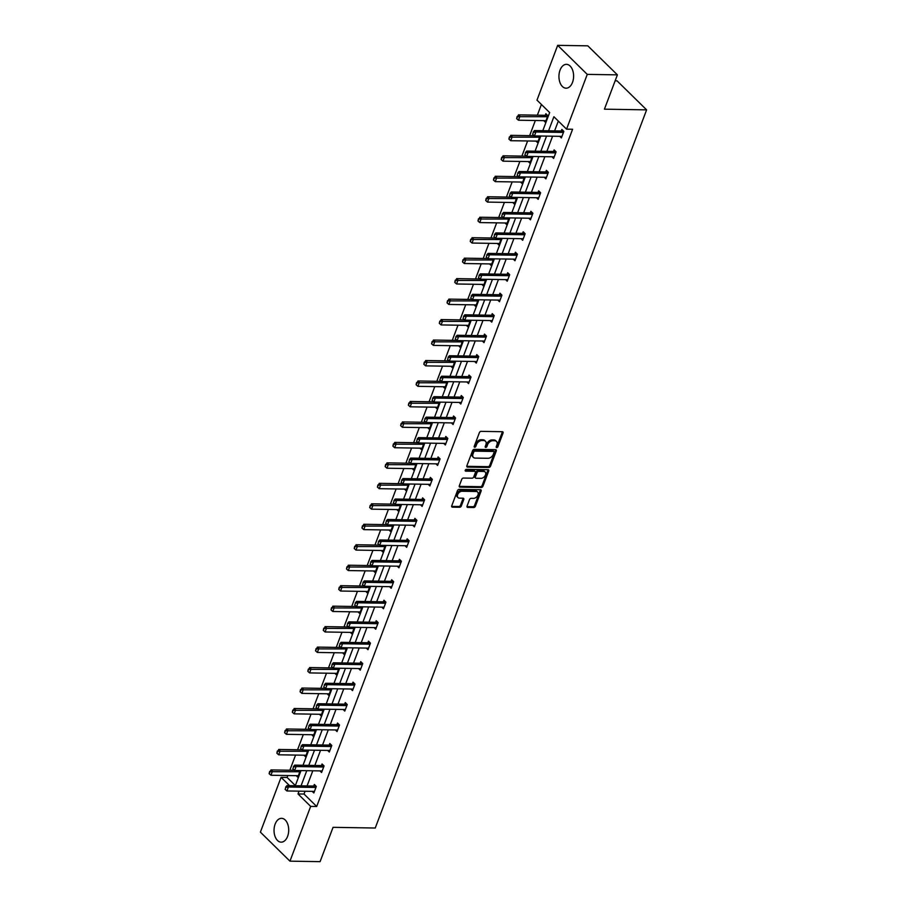 <?xml version="1.0" encoding="UTF-8"?>
<svg xmlns="http://www.w3.org/2000/svg" width="907" height="907" viewBox="0 0 907 907"><rect width="100%" height="100%" fill="white"/><g stroke="black" fill="none" stroke-linecap="round" stroke-linejoin="round"><path stroke-width="1.36" d="M496.719 447.593A1.054 0.714 134.5 0 0 497.886 446.697L503.056 433.013A1.497 1.02 134.5 0 0 502.365 431.709L481.061 431.369A1.497 1.02 134.5 0 0 479.395 432.628L474.225 446.312A1.054 0.714 134.5 0 0 475.88 446.346L476.549 444.577A4.807 3.265 134.5 0 1 481.9 440.519L483.669 440.541A4.807 3.265 134.5 0 1 485.472 441.233A4.807 3.265 134.5 0 1 485.903 444.725L485.234 446.493A1.054 0.714 134.5 0 0 486.889 446.527L487.558 444.747A4.807 3.265 134.5 0 1 492.898 440.689L494.678 440.723A4.807 3.265 134.5 0 1 496.48 441.414A4.807 3.265 134.5 0 1 496.9 444.906L496.231 446.675A1.054 0.714 134.5 0 0 496.719 447.593M496.208 446.766A1.054 0.714 134.5 0 0 497.093 445.915L502.263 432.231A1.497 1.02 134.5 0 0 502.353 431.709M474.191 446.403A1.054 0.714 134.5 0 0 475.087 445.564L475.756 443.784L476.549 444.577M485.2 446.584A1.054 0.714 134.5 0 0 486.084 445.734L486.753 443.965L487.558 444.747M275.138 824.123A11.927 7.335 90.9 0 1 281.555 818.318A11.927 7.335 90.9 0 1 287.825 824.418A11.927 7.335 90.9 0 1 287.598 836.367A11.927 7.335 90.9 0 1 281.17 842.172A11.927 7.335 90.9 0 1 274.912 836.073A11.927 7.335 90.9 0 1 275.138 824.123M560.038 70.145A11.927 7.335 90.9 0 1 566.467 64.34A11.927 7.335 90.9 0 1 572.725 70.44A11.927 7.335 90.9 0 1 572.51 82.39A11.927 7.335 90.9 0 1 566.081 88.194A11.927 7.335 90.9 0 1 559.812 82.095A11.927 7.335 90.9 0 1 560.038 70.145M467.048 506.106A1.497 1.02 134.5 0 0 467.751 507.41L473.726 507.512A1.497 1.02 134.5 0 0 475.393 506.242L481.141 491.038A1.497 1.02 134.5 0 0 480.438 489.735L459.146 489.383A1.497 1.02 134.5 0 0 457.468 490.653L451.731 505.857A1.497 1.02 134.5 0 0 452.423 507.16L459.645 507.274A1.497 1.02 134.5 0 0 461.312 506.015L463.772 499.508A1.497 1.02 134.5 0 0 463.069 498.204L459.498 498.136A4.013 2.732 134.5 0 1 457.99 497.558A4.013 2.732 134.5 0 1 458.126 493.669A4.013 2.732 134.5 0 1 462.094 491.254L476.118 491.481A4.013 2.732 134.5 0 1 477.626 492.059A4.013 2.732 134.5 0 1 477.479 495.948A4.013 2.732 134.5 0 1 473.511 498.362L471.175 498.328A1.497 1.02 134.5 0 0 469.509 499.598L467.048 506.106M542.805 130.699L549.653 112.57L536.978 100.133L557.68 45.35L587.815 45.838L617.395 74.862L604.425 109.18L646.612 109.86L375.249 828.023L333.062 827.331L320.092 861.65L289.957 861.162L260.388 832.138L281.079 777.344L289.537 785.643M617.395 74.862L587.26 74.385L566.558 129.168L553.894 116.731L548.576 130.789M305.069 791.244L304.015 794.044L316.69 806.482L572.589 129.259L566.558 129.168M316.69 806.482L310.659 806.38L289.957 861.162M488.862 467.445A1.497 1.02 134.5 0 0 490.528 466.175L496.276 450.983A1.497 1.02 134.5 0 0 495.573 449.679L474.282 449.328A1.497 1.02 134.5 0 0 472.604 450.598L466.867 465.801A1.497 1.02 134.5 0 0 467.558 467.105L488.862 467.445L488.057 466.663A1.497 1.02 134.5 0 0 489.735 465.393L495.471 450.201A1.497 1.02 134.5 0 0 495.573 449.679M488.703 471.005L482.955 486.209A1.497 1.02 134.5 0 1 481.288 487.478L459.996 487.138A1.497 1.02 134.5 0 1 459.293 485.823L461.754 479.327A1.497 1.02 134.5 0 1 463.42 478.057L472.059 478.193A1.497 1.02 134.5 0 0 473.726 476.923L475.359 472.615A1.497 1.02 134.5 0 0 474.667 471.3L465.676 471.152A1.054 0.714 134.5 0 1 466.357 469.35L488.011 469.701A1.497 1.02 134.5 0 1 488.703 471.005L487.909 470.223L482.161 485.426L482.955 486.209M557.68 45.35L587.26 74.385M646.612 109.86L617.043 80.836L615.15 80.802M303.947 755.202L305.591 756.823L307.915 750.1M319.411 714.263L321.055 715.884L323.38 709.161M334.887 673.323L336.531 674.944L338.855 668.221M350.351 632.383L351.995 634.004L354.32 627.281M365.827 591.443L367.471 593.065L369.795 586.341M381.291 550.504L382.935 552.114L385.26 545.402M396.767 509.564L398.411 511.174L400.735 504.462M412.232 468.624L413.875 470.234L416.2 463.522M427.707 427.685L429.351 429.294L431.675 422.583M443.172 386.745L444.815 388.355L447.14 381.643M458.636 345.805L460.291 347.415L462.615 340.703M474.112 304.865L475.756 306.475L478.08 299.763M489.576 263.926L491.231 265.536L493.555 258.824M505.052 222.986L506.696 224.596L509.02 217.884M520.516 182.046L522.171 183.656L524.495 176.944M535.992 141.107L537.636 142.716L539.96 136.005M541.411 104.475L537.363 115.178M535.357 120.495L529.631 135.653M527.613 140.97L521.888 156.117M519.881 161.435L514.156 176.593M512.149 181.91L506.423 197.057M504.417 202.374L498.691 217.533M496.673 222.85L490.948 237.997M488.941 243.314L483.216 258.472M481.209 263.79L475.483 278.937M473.477 284.254L467.751 299.412M465.733 304.729L460.008 319.876M458.001 325.194L452.276 340.352M450.269 345.669L444.543 360.816M442.537 366.133L436.811 381.291M434.793 386.609L429.068 401.756M427.061 407.073L421.336 422.231M419.329 427.548L413.603 442.695M411.597 448.013L405.871 463.171M403.853 468.488L398.128 483.635M396.121 488.952L390.395 504.111M388.389 509.428L382.663 524.575M380.657 529.892L374.931 545.05M372.913 550.368L367.188 565.514M365.181 570.832L359.455 585.99M357.449 591.307L351.723 606.454M349.717 611.772L343.991 626.93M341.973 632.247L336.248 647.405M334.241 652.723L328.515 667.869M326.509 673.187L320.783 688.345M318.776 693.662L313.051 708.809M311.033 714.126L305.308 729.285M303.301 734.602L297.575 749.749M295.569 755.066L289.843 770.224M287.836 775.542L287.111 777.446L295.353 785.541M543.724 120.631L545.379 122.252L547.851 115.688L545.855 113.726L545.266 115.28M528.259 161.571L529.903 163.192L532.228 156.48M512.784 202.51L514.439 204.132L516.752 197.42M497.319 243.45L498.963 245.071L501.288 238.36M481.844 284.39L483.499 286.011L485.812 279.299M466.379 325.33L468.023 326.951L470.348 320.239M450.904 366.269L452.559 367.891L454.872 361.179M435.439 407.209L437.083 408.83L439.407 402.118M419.964 448.149L421.619 449.77L423.932 443.058M404.499 489.088L406.143 490.71L408.467 483.998M389.024 530.028L390.679 531.649L392.992 524.938M373.559 570.968L375.203 572.589L377.527 565.877M358.084 611.908L359.739 613.529L362.052 606.817M342.619 652.847L344.263 654.469L346.587 647.757M327.144 693.787L328.799 695.408L331.123 688.696M311.679 734.727L313.323 736.348L315.647 729.636M296.204 775.678L297.859 777.288L300.183 770.576M287.111 777.446L281.079 777.344M299.049 791.153L297.995 793.942L310.659 806.38M546.558 136.107L540.833 151.265M538.826 156.582L533.101 171.729M531.094 177.046L525.368 192.205M523.362 197.522L517.636 212.68M515.618 217.986L509.893 233.144M507.886 238.462L502.161 253.62M500.154 258.937L494.428 274.084M492.422 279.401L486.696 294.56M484.678 299.877L478.953 315.024M476.946 320.341L471.221 335.499M469.214 340.817L463.488 355.963M461.482 361.281L455.756 376.439M453.738 381.756L448.013 396.903M446.006 402.22L440.28 417.379M438.274 422.696L432.548 437.843M430.542 443.16L424.816 458.318M422.809 463.636L417.073 478.783M415.066 484.1L409.34 499.258M407.334 504.575L401.608 519.722M399.602 525.04L393.876 540.198M391.869 545.515L386.133 560.662M384.126 565.979L378.4 581.138M376.394 586.455L370.668 601.602M368.661 606.919L362.936 622.077M360.929 627.395L355.204 642.541M353.186 647.859L347.46 663.017M345.454 668.334L339.728 683.481M337.721 688.798L331.996 703.957M329.989 709.274L324.264 724.421M322.246 729.738L316.52 744.896M314.514 750.214L308.788 765.361M306.781 770.678L301.056 785.836M295.285 785.745L301.011 770.587M303.017 765.27L308.743 750.123M310.75 744.806L316.475 729.647M318.482 724.33L324.207 709.183M326.225 703.866L331.951 688.708M333.957 683.39L339.683 668.244M341.69 662.926L347.415 647.768M349.422 642.451L355.147 627.304M357.165 621.987L362.891 606.828M364.897 601.511L370.623 586.364M372.63 581.047L378.355 565.889M380.362 560.571L386.087 545.413M388.105 540.096L393.831 524.949M395.837 519.632L401.563 504.473M403.57 499.156L409.295 484.009M411.302 478.692L417.027 463.534M419.045 458.216L424.771 443.07M426.778 437.752L432.503 422.594M434.51 417.277L440.235 402.13M442.242 396.812L447.967 381.654M449.985 376.337L455.711 361.19M457.718 355.873L463.443 340.715M465.45 335.397L471.175 320.25M473.182 314.933L478.907 299.775M480.925 294.458L486.651 279.311M488.658 273.993L494.383 258.835M496.39 253.518L502.115 238.371M504.122 233.054L509.847 217.895M511.865 212.578L517.591 197.431M519.598 192.114L525.323 176.956M527.33 171.638L533.055 156.492M535.062 151.174L540.787 136.016M304.015 794.044L297.995 793.942M558.315 121.073L554.596 130.891M552.59 136.209L546.864 151.367M544.858 156.684L539.132 171.831M537.125 177.148L531.4 192.307M529.382 197.624L523.656 212.771M521.65 218.088L515.924 233.246M513.918 238.564L508.192 253.711M506.185 259.028L500.46 274.186M498.442 279.503L492.716 294.65M490.71 299.968L484.984 315.126M482.978 320.443L477.252 335.59M475.245 340.907L469.52 356.066M467.502 361.383L461.776 376.53M459.77 381.847L454.044 397.005M452.037 402.323L446.312 417.469M444.305 422.787L438.58 437.945M436.562 443.262L430.836 458.409M428.83 463.726L423.104 478.885M421.097 484.202L415.372 499.349M413.365 504.666L407.64 519.824M405.622 525.142L399.896 540.289M397.89 545.606L392.164 560.764M390.157 566.081L384.432 581.228M382.425 586.546L376.7 601.704M374.682 607.021L368.956 622.168M366.95 627.485L361.224 642.644M359.217 647.961L353.492 663.108M351.485 668.425L345.76 683.583M343.742 688.901L338.016 704.047M336.009 709.365L330.284 724.523M328.277 729.84L322.552 744.987M320.545 750.304L314.82 765.463M312.802 770.78L307.076 785.927M313.731 786.018L314.321 784.464L316.316 786.426L313.845 792.979L312.189 791.369M321.475 765.542L322.053 763.989L324.06 765.95L321.577 772.515L319.933 770.893M329.207 745.066L329.797 743.513L331.792 745.475L329.309 752.039L327.665 750.429M336.939 724.602L337.529 723.049L339.524 725.01L337.041 731.575L335.397 729.954M344.671 704.127L345.261 702.574L347.256 704.535L344.785 711.099L343.129 709.489M352.415 683.663L352.993 682.109L355 684.071L352.517 690.635L350.873 689.014M360.147 663.187L360.737 661.634L362.732 663.595L360.249 670.16L358.605 668.55M367.879 642.723L368.469 641.17L370.464 643.131L367.981 649.695L366.337 648.074M375.611 622.247L376.201 620.694L378.196 622.656L375.725 629.22L374.069 627.599M383.355 601.783L383.933 600.23L385.94 602.191L383.457 608.756L381.813 607.134M391.087 581.308L391.677 579.754L393.672 581.716L391.189 588.28L389.545 586.659M398.819 560.843L399.409 559.29L401.404 561.252L398.921 567.816L397.277 566.195M406.551 540.368L407.141 538.815L409.136 540.776L406.665 547.34L405.01 545.719M414.295 519.904L414.873 518.351L416.88 520.312L414.397 526.876L412.753 525.255M422.027 499.428L422.617 497.875L424.612 499.836L422.129 506.401L420.485 504.78M429.759 478.964L430.349 477.411L432.344 479.372L429.861 485.937L428.217 484.315M437.491 458.488L438.081 456.935L440.076 458.897L437.605 465.461L435.95 463.84M445.224 438.024L445.813 436.471L447.82 438.432L445.337 444.986L443.693 443.376M452.967 417.549L453.557 415.996L455.552 417.957L453.069 424.521L451.425 422.9M460.699 397.085L461.289 395.531L463.284 397.493L460.801 404.046L459.157 402.436M468.431 376.609L469.021 375.056L471.016 377.017L468.545 383.582L466.89 381.96M476.164 356.145L476.753 354.592L478.749 356.553L476.277 363.106L474.633 361.496M483.907 335.669L484.485 334.116L486.492 336.078L484.009 342.642L482.365 341.021M491.639 315.205L492.229 313.652L494.224 315.613L491.741 322.166L490.097 320.556M499.372 294.73L499.961 293.176L501.956 295.138L499.485 301.702L497.83 300.081M507.104 274.265L507.693 272.712L509.689 274.674L507.217 281.227L505.573 279.617M514.847 253.79L515.425 252.237L517.432 254.198L514.949 260.762L513.305 259.141M522.579 233.326L523.169 231.773L525.164 233.734L522.681 240.287L521.037 238.677M530.312 212.85L530.901 211.297L532.897 213.258L530.425 219.823L528.77 218.202M538.044 192.386L538.633 190.833L540.629 192.794L538.157 199.347L536.513 197.737M545.787 171.911L546.365 170.357L548.372 172.319L545.889 178.883L544.245 177.262M553.519 151.446L554.109 149.893L556.104 151.854L553.621 158.408L551.978 156.798M561.252 130.971L561.841 129.418L563.837 131.379L561.365 137.943L559.71 136.322M496.48 441.414L495.675 440.632A4.807 3.265 134.5 0 0 493.873 439.94L494.678 440.723M486.753 443.965A4.807 3.265 134.5 0 1 492.104 439.906L493.873 439.94M485.472 441.233L484.678 440.451A4.807 3.265 134.5 0 0 482.875 439.759L483.669 440.541M475.756 443.784A4.807 3.265 134.5 0 1 481.095 439.725L482.875 439.759M467.558 467.105L466.765 466.323L488.057 466.663M494.077 452.378A1.054 0.714 134.5 0 0 493.589 451.459L474.894 451.153A1.054 0.714 134.5 0 0 473.726 452.049L473.023 453.908A4.807 3.265 134.5 0 0 473.443 457.4A4.807 3.265 134.5 0 0 475.257 458.092L488.034 458.296A4.807 3.265 134.5 0 0 493.374 454.237L494.077 452.378M493.351 451.221A1.054 0.714 134.5 0 0 492.796 450.677L493.589 451.459M473.443 457.4L472.649 456.618A4.807 3.265 134.5 0 1 472.218 453.126L472.932 451.255A1.054 0.714 134.5 0 1 474.1 450.371L492.796 450.677M459.203 486.345L480.495 486.696A1.497 1.02 134.5 0 0 482.161 485.426M475.234 471.515L474.429 470.733A1.497 1.02 134.5 0 0 473.862 470.518L465.144 470.382M481.027 478.34A4.013 2.732 134.5 0 0 484.996 475.914A4.013 2.732 134.5 0 0 485.143 472.025A4.013 2.732 134.5 0 0 483.624 471.447L478.692 471.368A1.497 1.02 134.5 0 0 477.014 472.638L475.393 476.946A1.497 1.02 134.5 0 0 476.084 478.261L481.027 478.34M485.143 472.025L484.338 471.243A4.013 2.732 134.5 0 0 482.83 470.665L483.624 471.447M475.517 478.046L474.724 477.252A1.497 1.02 134.5 0 1 474.588 476.164L476.22 471.855A1.497 1.02 134.5 0 1 477.887 470.586L482.83 470.665M477.626 492.059L476.833 491.277A4.013 2.732 134.5 0 0 475.325 490.687L476.118 491.481M457.99 497.558L457.185 496.775A4.013 2.732 134.5 0 1 457.332 492.886A4.013 2.732 134.5 0 1 461.3 490.46L475.325 490.687M452.423 507.16L451.629 506.389L458.84 506.491A1.497 1.02 134.5 0 0 460.518 505.222L462.967 498.725A1.497 1.02 134.5 0 0 463.069 498.204M467.751 507.41L466.958 506.628L472.921 506.718A1.497 1.02 134.5 0 0 474.588 505.448L480.336 490.256A1.497 1.02 134.5 0 0 480.427 489.735M546.944 114.792L545.402 115.246A1.531 1.043 -45.5 0 1 545.016 115.302L518.487 114.872L519.926 116.289L518.441 120.223L544.96 120.654A1.531 1.043 -45.5 0 1 545.3 120.722L545.867 120.948M517.149 116.425L516.65 118.624L518.487 114.872M547.567 116.447L546.842 116.663A1.531 1.043 -45.5 0 1 546.445 116.72L517.398 116.663M518.441 120.223L516.65 118.624M533.384 132.354L532.636 134.315L533.384 132.354L535.912 131.98L534.484 130.563L561.002 130.993A1.531 1.043 134.5 0 0 561.388 130.937L562.93 130.483M561.852 136.64L561.286 136.413A1.531 1.043 134.5 0 0 560.945 136.345L534.427 135.914L535.912 131.98L562.442 132.411A1.531 1.043 134.5 0 0 562.828 132.354L563.553 132.139M532.636 134.315L534.427 135.914M534.484 130.563L533.135 132.116M534.212 135.721L510.754 135.347L512.194 136.753L510.709 140.698L537.227 141.118A1.531 1.043 -45.5 0 1 537.568 141.186L538.123 141.424M509.417 136.889L508.918 139.1L510.754 135.347M539.835 136.923L539.109 137.127A1.531 1.043 -45.5 0 1 538.713 137.184L509.655 137.127M510.709 140.698L508.918 139.1M526.479 156.197L503.022 155.811L504.462 157.228L502.977 161.163L529.495 161.593A1.531 1.043 -45.5 0 1 529.835 161.661L530.391 161.888M501.684 157.365L501.174 159.564L503.022 155.811M532.092 157.387L531.366 157.603A1.531 1.043 -45.5 0 1 530.98 157.659L501.922 157.603M502.977 161.163L501.174 159.564M525.641 152.818L524.904 154.791L525.641 152.818L528.18 152.444L526.74 151.038L553.259 151.469A1.531 1.043 134.5 0 0 553.655 151.412L555.197 150.959M554.12 157.115L553.553 156.877A1.531 1.043 134.5 0 0 553.213 156.809L526.695 156.389L528.18 152.444L554.699 152.875A1.531 1.043 134.5 0 0 555.095 152.818L555.821 152.614M524.904 154.791L526.695 156.389M526.74 151.038L525.402 152.58M517.908 173.294L517.16 175.255L517.908 173.294L520.448 172.92L519.008 171.502L545.526 171.933A1.531 1.043 134.5 0 0 545.912 171.876L547.465 171.434M546.377 177.579L545.821 177.353A1.531 1.043 134.5 0 0 545.481 177.284L518.963 176.854L520.448 172.92L546.966 173.35A1.531 1.043 134.5 0 0 547.352 173.294L548.077 173.078M517.16 175.255L518.963 176.854M519.008 171.502L517.67 173.056M518.747 176.661L495.29 176.287L496.73 177.693L495.233 181.638L521.763 182.058A1.531 1.043 -45.5 0 1 522.103 182.126L522.659 182.364M493.952 177.829L493.442 180.04L495.29 176.287M524.359 177.863L523.634 178.067A1.531 1.043 -45.5 0 1 523.248 178.123L494.19 178.067M495.233 181.638L493.442 180.04M510.176 193.758L509.428 195.731L510.176 193.758L512.716 193.384L511.276 191.978L537.794 192.409A1.531 1.043 134.5 0 0 538.18 192.352L539.722 191.899M538.645 198.055L538.089 197.817A1.531 1.043 134.5 0 0 537.749 197.749L511.231 197.329L512.716 193.384L539.234 193.815A1.531 1.043 134.5 0 0 539.62 193.758L540.345 193.554M509.428 195.731L511.231 197.329M511.276 191.978L509.938 193.52M511.004 197.136L487.558 196.751L488.986 198.168L487.501 202.102L514.02 202.533A1.531 1.043 -45.5 0 1 514.36 202.601L514.927 202.828M486.209 198.304L485.71 200.504L487.558 196.751M516.627 198.327L515.902 198.542A1.531 1.043 -45.5 0 1 515.505 198.599L486.458 198.542M487.501 202.102L485.71 200.504M502.444 214.233L501.696 216.195L502.444 214.233L504.972 213.859L503.544 212.442L530.062 212.873A1.531 1.043 134.5 0 0 530.448 212.816L531.99 212.374M530.912 218.519L530.346 218.292A1.531 1.043 134.5 0 0 530.005 218.224L503.487 217.793L504.972 213.859L531.502 214.29A1.531 1.043 134.5 0 0 531.887 214.233L532.613 214.018M501.696 216.195L503.487 217.793M503.544 212.442L502.195 213.995M503.272 217.601L479.814 217.226L481.254 218.632L479.769 222.578L506.287 222.997A1.531 1.043 -45.5 0 1 506.628 223.065L507.183 223.303M478.477 218.768L477.978 220.979L479.814 217.226M508.895 218.802L508.169 219.006A1.531 1.043 -45.5 0 1 507.773 219.063L478.715 219.006M479.769 222.578L477.978 220.979M494.7 234.698L493.964 236.67L494.7 234.698L497.24 234.335L495.8 232.918L522.319 233.348A1.531 1.043 134.5 0 0 522.715 233.292L524.257 232.838M523.18 238.995L522.613 238.756A1.531 1.043 134.5 0 0 522.273 238.7L495.755 238.269L497.24 234.335L523.758 234.754A1.531 1.043 134.5 0 0 524.155 234.698L524.881 234.494M493.964 236.67L495.755 238.269M495.8 232.918L494.462 234.46M495.539 238.076L472.082 237.691L473.522 239.108L472.037 243.042L498.555 243.473A1.531 1.043 -45.5 0 1 498.895 243.541L499.451 243.768M470.744 239.244L470.234 241.443L472.082 237.691M501.152 239.267L500.426 239.482A1.531 1.043 -45.5 0 1 500.04 239.539L470.982 239.482M472.037 243.042L470.234 241.443M486.968 255.173L486.22 257.135L486.968 255.173L489.508 254.799L488.068 253.382L514.586 253.813A1.531 1.043 134.5 0 0 514.972 253.756L516.525 253.314M515.437 259.47L514.881 259.232A1.531 1.043 134.5 0 0 514.541 259.164L488.023 258.733L489.508 254.799L516.026 255.23A1.531 1.043 134.5 0 0 516.412 255.173L517.137 254.958M486.22 257.135L488.023 258.733M488.068 253.382L486.73 254.935M487.807 258.54L464.35 258.166L465.79 259.572L464.293 263.518L490.823 263.937A1.531 1.043 -45.5 0 1 491.163 264.005L491.719 264.243M463.012 259.708L462.502 261.919L464.35 258.166M493.419 259.742L492.694 259.946A1.531 1.043 -45.5 0 1 492.308 260.003L463.25 259.946M464.293 263.518L462.502 261.919M479.236 275.637L478.488 277.61L479.236 275.637L481.776 275.275L480.336 273.857L506.854 274.288A1.531 1.043 134.5 0 0 507.24 274.231L508.782 273.778M507.705 279.934L507.149 279.696A1.531 1.043 134.5 0 0 506.809 279.639L480.291 279.209L481.776 275.275L508.294 275.694A1.531 1.043 134.5 0 0 508.68 275.637L509.405 275.433M478.488 277.61L480.291 279.209M480.336 273.857L478.998 275.399M480.075 279.016L456.618 278.63L458.046 280.048L456.561 283.982L483.08 284.413A1.531 1.043 -45.5 0 1 483.42 284.481L483.987 284.707M455.269 280.184L454.77 282.383L456.618 278.63M485.687 280.206L484.962 280.422A1.531 1.043 -45.5 0 1 484.576 280.478L455.518 280.422M456.561 283.982L454.77 282.383M471.504 296.113L470.756 298.074L471.504 296.113L474.032 295.739L472.604 294.322L499.122 294.752A1.531 1.043 134.5 0 0 499.508 294.696L501.049 294.253M499.972 300.41L499.417 300.172A1.531 1.043 134.5 0 0 499.065 300.104L472.547 299.673L474.032 295.739L500.562 296.17A1.531 1.043 134.5 0 0 500.947 296.113L501.673 295.897M470.756 298.074L472.547 299.673M472.604 294.322L471.255 295.875M472.332 299.48L448.874 299.106L450.314 300.512L448.829 304.457L475.347 304.877A1.531 1.043 -45.5 0 1 475.687 304.945L476.243 305.183M447.536 300.648L447.038 302.859L448.874 299.106M477.955 300.682L477.229 300.886A1.531 1.043 -45.5 0 1 476.833 300.943L447.775 300.886M448.829 304.457L447.038 302.859M464.599 319.956L441.142 319.57L442.582 320.987L441.097 324.921L467.615 325.352A1.531 1.043 -45.5 0 1 467.955 325.42L468.511 325.647M439.804 321.123L439.294 323.323L441.142 319.57M470.211 321.146L469.486 321.361A1.531 1.043 -45.5 0 1 469.1 321.418L440.042 321.361M441.097 324.921L439.294 323.323M456.867 340.42L433.41 340.046L434.85 341.463L433.353 345.397L459.883 345.828A1.531 1.043 -45.5 0 1 460.223 345.884L460.779 346.123M432.072 341.588L431.562 343.798L433.41 340.046M462.479 341.622L461.754 341.826A1.531 1.043 -45.5 0 1 461.368 341.882L432.31 341.826M433.353 345.397L431.562 343.798M449.135 360.895L425.678 360.51L427.106 361.927L425.621 365.861L452.14 366.292A1.531 1.043 -45.5 0 1 452.48 366.36L453.047 366.598M424.329 362.063L423.83 364.263L425.678 360.51M454.747 362.086L454.022 362.301A1.531 1.043 -45.5 0 1 453.636 362.358L424.578 362.301M425.621 365.861L423.83 364.263M441.392 381.359L417.934 380.985L419.374 382.403L417.889 386.337L444.407 386.767A1.531 1.043 -45.5 0 1 444.747 386.824L445.314 387.062M416.596 382.527L416.098 384.738L417.934 380.985M447.015 382.561L446.289 382.765A1.531 1.043 -45.5 0 1 445.893 382.822L416.835 382.765M417.889 386.337L416.098 384.738M433.659 401.835L410.202 401.45L411.642 402.867L410.157 406.801L436.675 407.232A1.531 1.043 -45.5 0 1 437.015 407.3L437.571 407.538M408.864 403.003L408.354 405.202L410.202 401.45M439.271 403.025L438.546 403.241A1.531 1.043 -45.5 0 1 438.16 403.298L409.102 403.241M410.157 406.801L408.354 405.202M425.927 422.299L402.47 421.925L403.91 423.342L402.425 427.276L428.943 427.707A1.531 1.043 -45.5 0 1 429.283 427.775L429.839 428.002M401.132 423.467L400.622 425.678L402.47 421.925M431.539 423.501L430.814 423.705A1.531 1.043 -45.5 0 1 430.428 423.762L401.37 423.705M402.425 427.276L400.622 425.678M418.195 442.775L394.738 442.401L396.166 443.806L394.681 447.741L421.199 448.171A1.531 1.043 -45.5 0 1 421.54 448.239L422.106 448.477M393.389 443.942L392.89 446.142L394.738 442.401M423.807 443.965L423.081 444.181A1.531 1.043 -45.5 0 1 422.696 444.237L393.638 444.181M394.681 447.741L392.89 446.142M410.452 463.239L386.994 462.865L388.434 464.282L386.949 468.216L413.467 468.647A1.531 1.043 -45.5 0 1 413.807 468.715L414.374 468.942M385.656 464.407L385.158 466.617L386.994 462.865M416.075 464.441L415.349 464.645A1.531 1.043 -45.5 0 1 414.952 464.701L385.894 464.645M386.949 468.216L385.158 466.617M402.719 483.714L379.262 483.34L380.702 484.746L379.217 488.68L405.735 489.111A1.531 1.043 -45.5 0 1 406.075 489.179L406.631 489.417M377.924 484.882L377.414 487.082L379.262 483.34M408.331 484.905L407.606 485.12A1.531 1.043 -45.5 0 1 407.22 485.177L378.162 485.12M379.217 488.68L377.414 487.082M463.76 316.577L463.024 318.55L463.76 316.577L466.3 316.214L464.86 314.797L491.379 315.228A1.531 1.043 134.5 0 0 491.775 315.171L493.317 314.718M492.24 320.874L491.673 320.647A1.531 1.043 134.5 0 0 491.333 320.579L464.815 320.148L466.3 316.214L492.818 316.634A1.531 1.043 134.5 0 0 493.215 316.577L493.941 316.373M463.024 318.55L464.815 320.148M464.86 314.797L463.522 316.339M456.028 337.053L455.28 339.014L456.028 337.053L458.568 336.678L457.128 335.273L483.646 335.692A1.531 1.043 134.5 0 0 484.032 335.635L485.585 335.193M484.497 341.349L483.941 341.111A1.531 1.043 134.5 0 0 483.601 341.043L457.083 340.613L458.568 336.678L485.086 337.109A1.531 1.043 134.5 0 0 485.472 337.053L486.197 336.837M455.28 339.014L457.083 340.613M457.128 335.273L455.79 336.814M448.296 357.517L447.548 359.489L448.296 357.517L450.836 357.154L449.396 355.737L475.914 356.168A1.531 1.043 134.5 0 0 476.3 356.111L477.842 355.657M476.765 361.814L476.209 361.587A1.531 1.043 134.5 0 0 475.869 361.519L449.35 361.088L450.836 357.154L477.354 357.573A1.531 1.043 134.5 0 0 477.74 357.517L478.465 357.313M447.548 359.489L449.35 361.088M449.396 355.737L448.058 357.279M440.564 377.992L439.816 379.954L440.564 377.992L443.092 377.618L441.664 376.212L468.182 376.632A1.531 1.043 134.5 0 0 468.568 376.575L470.109 376.133M469.032 382.289L468.477 382.051A1.531 1.043 134.5 0 0 468.125 381.983L441.607 381.552L443.092 377.618L469.622 378.049A1.531 1.043 134.5 0 0 470.007 377.992L470.733 377.777M439.816 379.954L441.607 381.552M441.664 376.212L440.314 377.754M432.82 398.456L432.083 400.429L432.82 398.456L435.36 398.094L433.92 396.676L460.439 397.107A1.531 1.043 134.5 0 0 460.835 397.051L462.377 396.597M461.3 402.753L460.733 402.527A1.531 1.043 134.5 0 0 460.393 402.459L433.875 402.028L435.36 398.094L461.878 398.513A1.531 1.043 134.5 0 0 462.275 398.456L463.001 398.252M432.083 400.429L433.875 402.028M433.92 396.676L432.582 398.23M425.088 418.932L424.34 420.893L425.088 418.932L427.628 418.558L426.188 417.152L452.706 417.571A1.531 1.043 134.5 0 0 453.092 417.515L454.645 417.073M453.557 423.229L453.001 422.991A1.531 1.043 134.5 0 0 452.661 422.923L426.143 422.492L427.628 418.558L454.146 418.989A1.531 1.043 134.5 0 0 454.532 418.932L455.257 418.717M424.34 420.893L426.143 422.492M426.188 417.152L424.85 418.694M417.356 439.396L416.608 441.369L417.356 439.396L419.896 439.033L418.456 437.616L444.974 438.047A1.531 1.043 134.5 0 0 445.36 437.99L446.902 437.537M445.825 443.693L445.269 443.466A1.531 1.043 134.5 0 0 444.929 443.398L418.41 442.967L419.896 439.033L446.414 439.453A1.531 1.043 134.5 0 0 446.8 439.407L447.525 439.192M416.608 441.369L418.41 442.967M418.456 437.616L417.118 439.169M409.624 459.872L408.876 461.833L409.624 459.872L412.152 459.498L410.724 458.092L437.242 458.511A1.531 1.043 134.5 0 0 437.627 458.454L439.169 458.012M438.092 464.169L437.537 463.93A1.531 1.043 134.5 0 0 437.185 463.862L410.667 463.432L412.152 459.498L438.682 459.928A1.531 1.043 134.5 0 0 439.067 459.872L439.793 459.656M408.876 461.833L410.667 463.432M410.724 458.092L409.374 459.634M401.88 480.336L401.143 482.309L401.88 480.336L404.42 479.973L402.98 478.556L429.499 478.987A1.531 1.043 134.5 0 0 429.895 478.93L431.437 478.477M430.36 484.633L429.793 484.406A1.531 1.043 134.5 0 0 429.453 484.338L402.935 483.907L404.42 479.973L430.938 480.393A1.531 1.043 134.5 0 0 431.335 480.347L432.061 480.132M401.143 482.309L402.935 483.907M402.98 478.556L401.642 480.109M394.148 500.811L393.411 502.773L394.148 500.811L396.688 500.437L395.248 499.031L421.766 499.451A1.531 1.043 134.5 0 0 422.152 499.394L423.705 498.952M422.617 505.108L422.061 504.87A1.531 1.043 134.5 0 0 421.721 504.802L395.203 504.371L396.688 500.437L423.206 500.868A1.531 1.043 134.5 0 0 423.592 500.811L424.317 500.596M393.411 502.773L395.203 504.371M395.248 499.031L393.91 500.573M394.987 504.179L371.53 503.804L372.97 505.222L371.485 509.156L398.003 509.587A1.531 1.043 -45.5 0 1 398.343 509.655L398.899 509.881M370.192 505.358L369.682 507.557L371.53 503.804M400.599 505.38L399.874 505.584A1.531 1.043 -45.5 0 1 399.488 505.641L370.43 505.584M371.485 509.156L369.682 507.557M386.416 521.276L385.668 523.248L386.416 521.276L388.956 520.913L387.516 519.496L414.034 519.926A1.531 1.043 134.5 0 0 414.42 519.87L415.962 519.416M414.884 525.572L414.329 525.346A1.531 1.043 134.5 0 0 413.989 525.278L387.47 524.847L388.956 520.913L415.474 521.332A1.531 1.043 134.5 0 0 415.86 521.287L416.585 521.072M385.668 523.248L387.47 524.847M387.516 519.496L386.178 521.049M387.255 524.654L363.798 524.28L365.226 525.686L363.741 529.62L390.259 530.051A1.531 1.043 -45.5 0 1 390.611 530.119L391.166 530.357M362.449 525.822L361.95 528.021L363.798 524.28M392.867 525.845L392.141 526.06A1.531 1.043 -45.5 0 1 391.756 526.117L362.698 526.06M363.741 529.62L361.95 528.021M378.684 541.751L377.936 543.712L378.684 541.751L381.223 541.377L379.784 539.971L406.302 540.391A1.531 1.043 134.5 0 0 406.687 540.345L408.229 539.892M407.152 546.048L406.597 545.81A1.531 1.043 134.5 0 0 406.245 545.742L379.727 545.311L381.223 541.377L407.742 541.808A1.531 1.043 134.5 0 0 408.127 541.751L408.853 541.536M377.936 543.712L379.727 545.311M379.784 539.971L378.434 541.513M379.511 545.118L356.054 544.744L357.494 546.161L356.009 550.096L382.527 550.526A1.531 1.043 -45.5 0 1 382.867 550.594L383.434 550.821M354.716 546.297L354.218 548.497L356.054 544.744M385.135 546.32L384.409 546.536A1.531 1.043 -45.5 0 1 384.012 546.581L354.954 546.524M356.009 550.096L354.218 548.497M370.94 562.215L370.203 564.188L370.94 562.215L373.48 561.852L372.04 560.435L398.558 560.866A1.531 1.043 134.5 0 0 398.955 560.809L400.497 560.356M399.42 566.512L398.853 566.285A1.531 1.043 134.5 0 0 398.513 566.217L371.995 565.787L373.48 561.852L399.998 562.283A1.531 1.043 134.5 0 0 400.395 562.227L401.121 562.011M370.203 564.188L371.995 565.787M372.04 560.435L370.702 561.989M371.779 565.594L348.322 565.22L349.762 566.626L348.277 570.56L374.795 570.991A1.531 1.043 -45.5 0 1 375.135 571.059L375.691 571.297M346.984 566.762L346.474 568.961L348.322 565.22M377.391 566.784L376.666 567A1.531 1.043 -45.5 0 1 376.28 567.056L347.222 567M348.277 570.56L346.474 568.961M363.208 582.691L362.471 584.652L363.208 582.691L365.748 582.317L364.308 580.911L390.826 581.33A1.531 1.043 134.5 0 0 391.212 581.285L392.765 580.831M391.677 586.988L391.121 586.75A1.531 1.043 134.5 0 0 390.781 586.682L364.263 586.251L365.748 582.317L392.266 582.748A1.531 1.043 134.5 0 0 392.652 582.691L393.377 582.475M362.471 584.652L364.263 586.251M364.308 580.911L362.97 582.453M364.047 586.069L340.59 585.684L342.03 587.101L340.544 591.035L367.063 591.466A1.531 1.043 -45.5 0 1 367.403 591.534L367.959 591.761M339.252 587.237L338.742 589.437L340.59 585.684M369.659 587.26L368.934 587.475A1.531 1.043 -45.5 0 1 368.548 587.521L339.49 587.464M340.544 591.035L338.742 589.437M355.476 603.155L354.728 605.128L355.476 603.155L358.016 602.792L356.576 601.375L383.094 601.806A1.531 1.043 134.5 0 0 383.48 601.749L385.022 601.296M383.944 607.452L383.389 607.225A1.531 1.043 134.5 0 0 383.049 607.157L356.53 606.726L358.016 602.792L384.534 603.223A1.531 1.043 134.5 0 0 384.919 603.166L385.645 602.951M354.728 605.128L356.53 606.726M356.576 601.375L355.238 602.928M356.315 606.534L332.858 606.159L334.286 607.565L332.801 611.499L359.319 611.93A1.531 1.043 -45.5 0 1 359.671 611.998L360.226 612.236M331.508 607.701L331.01 609.901L332.858 606.159M361.927 607.724L361.201 607.939A1.531 1.043 -45.5 0 1 360.816 607.996L331.758 607.939M332.801 611.499L331.01 609.901M347.744 623.631L346.996 625.603L347.744 623.631L350.283 623.256L348.844 621.851L375.362 622.27A1.531 1.043 134.5 0 0 375.747 622.225L377.289 621.771M376.212 627.927L375.657 627.689A1.531 1.043 134.5 0 0 375.305 627.621L348.787 627.191L350.283 623.256L376.802 623.687A1.531 1.043 134.5 0 0 377.187 623.631L377.913 623.415M346.996 625.603L348.787 627.191M348.844 621.851L347.494 623.392M348.571 627.009L325.114 626.624L326.554 628.041L325.069 631.975L351.587 632.406A1.531 1.043 -45.5 0 1 351.927 632.474L352.494 632.701M323.776 628.177L323.277 630.376L325.114 626.624M354.195 628.2L353.469 628.415A1.531 1.043 -45.5 0 1 353.072 628.46L324.014 628.404M325.069 631.975L323.277 630.376M340 644.095L339.263 646.067L340 644.095L342.54 643.732L341.1 642.315L367.618 642.746A1.531 1.043 134.5 0 0 368.015 642.689L369.557 642.235M368.48 648.392L367.913 648.165A1.531 1.043 134.5 0 0 367.573 648.097L341.055 647.666L342.54 643.732L369.058 644.163A1.531 1.043 134.5 0 0 369.455 644.106L370.181 643.891M339.263 646.067L341.055 647.666M341.1 642.315L339.762 643.868M340.839 647.473L317.382 647.099L318.822 648.505L317.337 652.439L343.855 652.87A1.531 1.043 -45.5 0 1 344.195 652.938L344.751 653.176M316.044 648.641L315.534 650.841L317.382 647.099M346.451 648.664L345.726 648.879A1.531 1.043 -45.5 0 1 345.34 648.936L316.282 648.879M317.337 652.439L315.534 650.841M332.268 664.57L331.531 666.543L332.268 664.57L334.808 664.196L333.368 662.79L359.886 663.221A1.531 1.043 134.5 0 0 360.272 663.164L361.825 662.711M360.737 668.867L360.181 668.629A1.531 1.043 134.5 0 0 359.841 668.561L333.322 668.13L334.808 664.196L361.326 664.627A1.531 1.043 134.5 0 0 361.712 664.57L362.437 664.355M331.531 666.543L333.322 668.13M333.368 662.79L332.03 664.332M333.107 667.949L309.65 667.563L311.09 668.981L309.604 672.915L336.123 673.345A1.531 1.043 -45.5 0 1 336.463 673.413L337.019 673.64M308.312 669.117L307.802 671.316L309.65 667.563M338.719 669.139L337.994 669.355A1.531 1.043 -45.5 0 1 337.608 669.411L308.55 669.343M309.604 672.915L307.802 671.316M324.536 685.034L323.788 687.007L324.536 685.034L327.076 684.672L325.636 683.254L352.154 683.685A1.531 1.043 134.5 0 0 352.54 683.629L354.081 683.175M353.004 689.331L352.449 689.105A1.531 1.043 134.5 0 0 352.109 689.037L325.59 688.606L327.076 684.672L353.594 685.102A1.531 1.043 134.5 0 0 353.979 685.046L354.705 684.83M323.788 687.007L325.59 688.606M325.636 683.254L324.298 684.808M325.375 688.413L301.918 688.039L303.346 689.445L301.861 693.379L328.379 693.81A1.531 1.043 -45.5 0 1 328.731 693.878L329.286 694.116M300.568 689.581L300.07 691.78L301.918 688.039M330.987 689.603L330.261 689.819A1.531 1.043 -45.5 0 1 329.876 689.876L300.818 689.819M301.861 693.379L300.07 691.78M316.804 705.51L316.055 707.483L316.804 705.51L319.343 705.136L317.904 703.73L344.422 704.161A1.531 1.043 134.5 0 0 344.807 704.104L346.349 703.651M345.272 709.807L344.717 709.569A1.531 1.043 134.5 0 0 344.365 709.501L317.847 709.081L319.343 705.136L345.862 705.567A1.531 1.043 134.5 0 0 346.247 705.51L346.973 705.295M316.055 707.483L317.847 709.081M317.904 703.73L316.554 705.272M317.631 708.889L294.174 708.503L295.614 709.92L294.129 713.854L320.647 714.285A1.531 1.043 -45.5 0 1 320.987 714.353L321.554 714.58M292.836 710.056L292.337 712.256L294.174 708.503M323.255 710.079L322.529 710.294A1.531 1.043 -45.5 0 1 322.132 710.351L293.074 710.283M294.129 713.854L292.337 712.256M309.06 725.974L308.323 727.947L309.06 725.974L311.6 725.611L310.16 724.194L336.678 724.625A1.531 1.043 134.5 0 0 337.075 724.568L338.617 724.115M337.54 730.271L336.973 730.044A1.531 1.043 134.5 0 0 336.633 729.976L310.115 729.545L311.6 725.611L338.118 726.042A1.531 1.043 134.5 0 0 338.515 725.985L339.241 725.77M308.323 727.947L310.115 729.545M310.16 724.194L308.822 725.747M309.899 729.353L286.442 728.979L287.882 730.384L286.397 734.319L312.915 734.749A1.531 1.043 -45.5 0 1 313.255 734.817L313.811 735.055M285.104 730.52L284.605 732.731L286.442 728.979M315.511 730.543L314.786 730.759A1.531 1.043 -45.5 0 1 314.4 730.815L285.342 730.759M286.397 734.319L284.605 732.731M301.328 746.45L300.591 748.422L301.328 746.45L303.868 746.076L302.428 744.67L328.946 745.101A1.531 1.043 134.5 0 0 329.332 745.044L330.885 744.59M329.797 750.747L329.241 750.508A1.531 1.043 134.5 0 0 328.901 750.44L302.382 750.021L303.868 746.076L330.386 746.506A1.531 1.043 134.5 0 0 330.772 746.45L331.497 746.234M300.591 748.422L302.382 750.021M302.428 744.67L301.09 746.212M302.167 749.828L278.71 749.443L280.15 750.86L278.664 754.794L305.183 755.225A1.531 1.043 -45.5 0 1 305.523 755.293L306.078 755.52M277.372 750.996L276.862 753.195L278.71 749.443M307.779 751.019L307.054 751.234A1.531 1.043 -45.5 0 1 306.668 751.291L277.61 751.223M278.664 754.794L276.862 753.195M293.596 766.925L292.848 768.887L293.596 766.925L296.135 766.551L294.696 765.134L321.214 765.565A1.531 1.043 134.5 0 0 321.6 765.508L323.141 765.054M322.064 771.211L321.509 770.984A1.531 1.043 134.5 0 0 321.169 770.916L294.65 770.485L296.135 766.551L322.654 766.982A1.531 1.043 134.5 0 0 323.039 766.925L323.765 766.71M292.848 768.887L294.65 770.485M294.696 765.134L293.358 766.687M294.435 770.292L270.978 769.918L272.417 771.324L270.921 775.258L297.439 775.689A1.531 1.043 -45.5 0 1 297.791 775.757L298.346 775.995M269.628 771.46L269.13 773.671L270.978 769.918M300.047 771.483L299.321 771.698A1.531 1.043 -45.5 0 1 298.936 771.755L269.878 771.698M270.921 775.258L269.13 773.671M285.864 787.389L285.115 789.362L285.864 787.389L288.403 787.015L286.963 785.609L313.482 786.04A1.531 1.043 134.5 0 0 313.867 785.984L315.409 785.53M314.332 791.686L313.777 791.448A1.531 1.043 134.5 0 0 313.425 791.38L286.907 790.961L288.403 787.015L314.922 787.446A1.531 1.043 134.5 0 0 315.307 787.389L316.033 787.185M285.115 789.362L286.907 790.961M286.963 785.609L285.626 787.151M497.093 445.915L497.886 446.697M475.087 445.564L475.88 446.346M486.084 445.734L486.889 446.527M492.104 439.906L492.898 440.689M481.095 439.725L481.9 440.519M502.263 432.231L503.056 433.013M495.471 450.201L496.276 450.983M489.735 465.393L490.528 466.175M474.1 450.371L474.894 451.153M472.932 451.255L473.726 452.049M472.218 453.126L473.023 453.908M480.495 486.696L481.288 487.478M459.203 486.356L459.996 487.138M473.862 470.518L474.667 471.3M477.887 470.586L478.692 471.368M476.22 471.855L477.014 472.638M474.588 476.164L475.393 476.946M461.3 490.46L462.094 491.254M462.967 498.725L463.772 499.508M460.518 505.222L461.312 506.015M458.84 506.491L459.645 507.274M480.336 490.256L481.141 491.038M474.588 505.448L475.393 506.242M472.921 506.718L473.726 507.512M545.016 115.302L546.445 116.72M545.402 115.246L546.842 116.663M562.828 132.354L561.388 130.937M562.442 132.411L561.002 130.993M537.477 135.959L538.713 137.184M537.919 135.971L539.109 137.127M529.733 156.435L530.98 157.659M530.187 156.446L531.366 157.603M555.095 152.818L553.655 151.412M554.699 152.875L553.259 151.469M547.352 173.294L545.912 171.876M546.966 173.35L545.526 171.933M522.001 176.91L523.248 178.123M522.455 176.91L523.634 178.067M539.62 193.758L538.18 192.352M539.234 193.815L537.794 192.409M514.269 197.375L515.505 198.599M514.722 197.386L515.902 198.542M531.887 214.233L530.448 212.816M531.502 214.29L530.062 212.873M506.537 217.85L507.773 219.063M506.979 217.85L508.169 219.006M524.155 234.698L522.715 233.292M523.758 234.754L522.319 233.348M498.793 238.314L500.04 239.539M499.247 238.326L500.426 239.482M516.412 255.173L514.972 253.756M516.026 255.23L514.586 253.813M491.061 258.79L492.308 260.003M491.515 258.79L492.694 259.946M508.68 275.637L507.24 274.231M508.294 275.694L506.854 274.288M483.329 279.254L484.576 280.478M483.782 279.265L484.962 280.422M500.947 296.113L499.508 294.696M500.562 296.17L499.122 294.752M475.597 299.729L476.833 300.943M476.05 299.729L477.229 300.886M467.853 320.194L469.1 321.418M468.307 320.205L469.486 321.361M460.121 340.669L461.368 341.882M460.575 340.669L461.754 341.826M452.389 361.133L453.636 362.358M452.842 361.145L454.022 362.301M444.657 381.609L445.893 382.822M445.11 381.609L446.289 382.765M436.913 402.073L438.16 403.298M437.367 402.084L438.546 403.241M429.181 422.549L430.428 423.762M429.635 422.549L430.814 423.705M421.449 443.013L422.696 444.237M421.902 443.024L423.081 444.181M413.717 463.488L414.952 464.701M414.17 463.488L415.349 464.645M405.973 483.953L407.22 485.177M406.427 483.964L407.606 485.12M493.215 316.577L491.775 315.171M492.818 316.634L491.379 315.228M485.472 337.053L484.032 335.635M485.086 337.109L483.646 335.692M477.74 357.517L476.3 356.111M477.354 357.573L475.914 356.168M470.007 377.992L468.568 376.575M469.622 378.049L468.182 376.632M462.275 398.456L460.835 397.051M461.878 398.513L460.439 397.107M454.532 418.932L453.092 417.515M454.146 418.989L452.706 417.571M446.8 439.407L445.36 437.99M446.414 439.453L444.974 438.047M439.067 459.872L437.627 458.454M438.682 459.928L437.242 458.511M431.335 480.347L429.895 478.93M430.938 480.393L429.499 478.987M423.592 500.811L422.152 499.394M423.206 500.868L421.766 499.451M398.241 504.428L399.488 505.641M398.695 504.428L399.874 505.584M415.86 521.287L414.42 519.87M415.474 521.332L414.034 519.926M390.509 524.892L391.756 526.117M390.962 524.904L392.141 526.06M408.127 541.751L406.687 540.345M407.742 541.808L406.302 540.391M382.777 545.368L384.012 546.581M383.23 545.368L384.409 546.536M400.395 562.227L398.955 560.809M399.998 562.283L398.558 560.866M375.033 565.832L376.28 567.056M375.487 565.843L376.666 567M392.652 582.691L391.212 581.285M392.266 582.748L390.826 581.33M367.301 586.307L368.548 587.521M367.754 586.307L368.934 587.475M384.919 603.166L383.48 601.749M384.534 603.223L383.094 601.806M359.569 606.772L360.816 607.996M360.022 606.783L361.201 607.939M377.187 623.631L375.747 622.225M376.802 623.687L375.362 622.27M351.837 627.247L353.072 628.46M352.29 627.247L353.469 628.415M369.455 644.106L368.015 642.689M369.058 644.163L367.618 642.746M344.093 647.711L345.34 648.936M344.547 647.723L345.726 648.879M361.712 664.57L360.272 663.164M361.326 664.627L359.886 663.221M336.361 668.187L337.608 669.411M336.814 668.187L337.994 669.355M353.979 685.046L352.54 683.629M353.594 685.102L352.154 683.685M328.629 688.651L329.876 689.876M329.082 688.662L330.261 689.819M346.247 705.51L344.807 704.104M345.862 705.567L344.422 704.161M320.897 709.127L322.132 710.351M321.35 709.127L322.529 710.294M338.515 725.985L337.075 724.568M338.118 726.042L336.678 724.625M313.153 729.591L314.4 730.815M313.607 729.602L314.786 730.759M330.772 746.45L329.332 745.044M330.386 746.506L328.946 745.101M305.421 750.066L306.668 751.291M305.874 750.078L307.054 751.234M323.039 766.925L321.6 765.508M322.654 766.982L321.214 765.565M297.689 770.531L298.936 771.755M298.142 770.542L299.321 771.698M315.307 787.389L313.867 785.984M314.922 787.446L313.482 786.04M493.193 450.824L493.986 451.607"/></g></svg>
